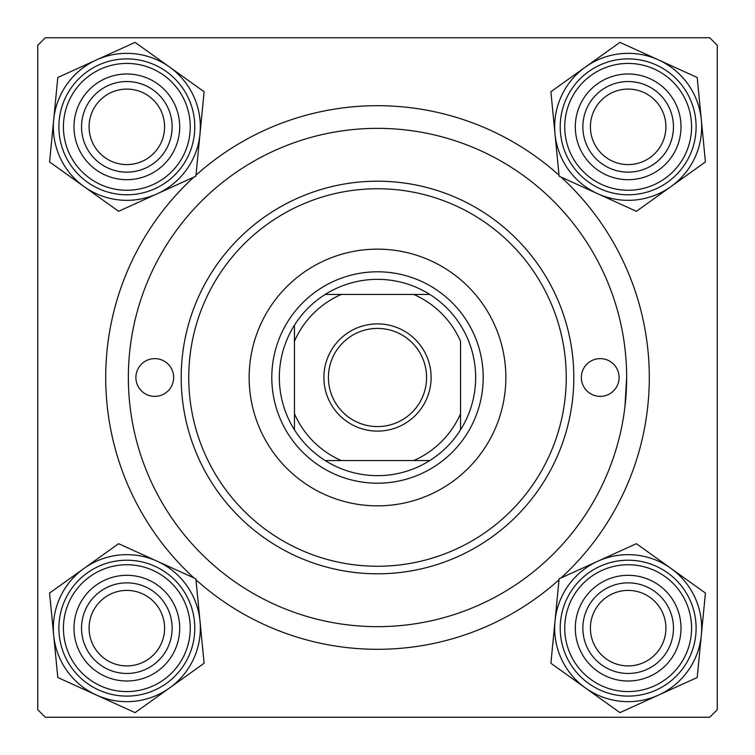 <?xml version="1.0" encoding="UTF-8"?>
<svg xmlns="http://www.w3.org/2000/svg" width="755" height="755" viewBox="0 0 755 755"><rect width="100%" height="100%" fill="white"/><g stroke="black" fill="none" stroke-linecap="round" stroke-linejoin="round"><path stroke-width="1.13" d="M193.884 577.896A271.8 271.8 0 0 1 193.884 177.104M195.97 175.207A271.8 271.8 0 0 1 559.03 175.207M561.116 177.104A271.8 271.8 0 0 1 561.116 577.896M709.7 37.75L45.3 37.75L37.75 45.3L37.75 709.7L45.3 717.25L709.7 717.25L717.25 709.7L717.25 45.3L709.7 37.75M624.998 406.171L626.65 377.5A249.15 249.15 0 0 0 377.5 128.35A249.15 249.15 0 0 0 128.35 377.5A249.15 249.15 0 0 0 377.5 626.65A249.15 249.15 0 0 0 626.65 377.5M559.03 579.793A271.8 271.8 0 0 1 195.97 579.793M590.41 628.16A37.75 37.75 0 0 0 628.16 665.91A37.75 37.75 0 0 0 665.91 628.16A37.75 37.75 0 0 0 628.16 590.41A37.75 37.75 0 0 0 590.41 628.16M673.46 628.16A45.3 45.3 0 0 1 628.16 673.46A45.3 45.3 0 0 1 582.86 628.16A45.3 45.3 0 0 1 628.16 582.86A45.3 45.3 0 0 1 673.46 628.16M89.09 628.16A37.75 37.75 0 0 0 126.84 665.91A37.75 37.75 0 0 0 164.59 628.16A37.75 37.75 0 0 0 126.84 590.41A37.75 37.75 0 0 0 89.09 628.16M172.14 628.16A45.3 45.3 0 0 1 126.84 673.46A45.3 45.3 0 0 1 81.54 628.16A45.3 45.3 0 0 1 126.84 582.86A45.3 45.3 0 0 1 172.14 628.16M665.91 126.84A37.75 37.75 0 0 0 628.16 89.09A37.75 37.75 0 0 0 590.41 126.84A37.75 37.75 0 0 0 628.16 164.59A37.75 37.75 0 0 0 665.91 126.84M582.86 126.84A45.3 45.3 0 0 1 628.16 81.54A45.3 45.3 0 0 1 673.46 126.84A45.3 45.3 0 0 1 628.16 172.14A45.3 45.3 0 0 1 582.86 126.84M164.59 126.84A37.75 37.75 0 0 0 126.84 89.09A37.75 37.75 0 0 0 89.09 126.84A37.75 37.75 0 0 0 126.84 164.59A37.75 37.75 0 0 0 164.59 126.84M81.54 126.84A45.3 45.3 0 0 1 126.84 81.54A45.3 45.3 0 0 1 172.14 126.84A45.3 45.3 0 0 1 126.84 172.14A45.3 45.3 0 0 1 81.54 126.84M585.418 687.947A73.49 73.49 0 0 1 555.01 621.035L550.895 663.267L619.93 712.626L697.195 677.518L705.425 593.053L636.389 543.694L559.125 578.802L555.01 621.035A73.49 73.49 0 0 1 670.902 568.373A73.49 73.49 0 0 1 658.558 695.072A73.49 73.49 0 0 1 585.418 687.947M580.048 650.027A52.85 52.85 0 0 1 606.293 580.048A52.85 52.85 0 0 1 676.272 606.293A52.85 52.85 0 0 1 650.027 676.272A52.85 52.85 0 0 1 580.048 650.027M669.402 609.417A45.3 45.3 0 0 0 609.417 586.918A45.3 45.3 0 0 0 586.918 646.903A45.3 45.3 0 0 0 646.903 669.402A45.3 45.3 0 0 0 669.402 609.417M690.023 600.055A67.95 67.95 0 0 1 656.265 690.023A67.95 67.95 0 0 1 566.297 656.265A67.95 67.95 0 0 1 600.055 566.297A67.95 67.95 0 0 1 690.023 600.055A67.95 67.95 0 0 0 600.055 566.297A67.95 67.95 0 0 0 566.297 656.265M53.69 635.285A73.49 73.49 0 0 1 84.098 568.373L49.575 593.053L57.805 677.518L135.07 712.626L204.105 663.267L195.875 578.802L118.611 543.694L84.098 568.373A73.49 73.49 0 0 1 199.99 621.035A73.49 73.49 0 0 1 96.442 695.072A73.49 73.49 0 0 1 53.69 635.285M78.728 606.293A52.85 52.85 0 0 1 148.707 580.048A52.85 52.85 0 0 1 174.952 650.027A52.85 52.85 0 0 1 104.973 676.272A52.85 52.85 0 0 1 78.728 606.293M168.082 646.903A45.3 45.3 0 0 0 145.583 586.918A45.3 45.3 0 0 0 85.598 609.417A45.3 45.3 0 0 0 108.097 669.402A45.3 45.3 0 0 0 168.082 646.903M188.703 656.265A67.95 67.95 0 0 1 98.735 690.023A67.95 67.95 0 0 1 64.977 600.055A67.95 67.95 0 0 1 154.945 566.297A67.95 67.95 0 0 1 188.703 656.265A67.95 67.95 0 0 0 154.945 566.297A67.95 67.95 0 0 0 64.977 600.055M701.31 119.715A73.49 73.49 0 0 1 670.902 186.627L705.425 161.947L697.195 77.482L619.93 42.374L550.895 91.733L559.125 176.198L636.389 211.306L670.902 186.627A73.49 73.49 0 0 1 555.01 133.965A73.49 73.49 0 0 1 658.558 59.928A73.49 73.49 0 0 1 701.31 119.715M676.272 148.707A52.85 52.85 0 0 1 606.293 174.952A52.85 52.85 0 0 1 580.048 104.973A52.85 52.85 0 0 1 650.027 78.728A52.85 52.85 0 0 1 676.272 148.707M586.918 108.097A45.3 45.3 0 0 0 609.417 168.082A45.3 45.3 0 0 0 669.402 145.583A45.3 45.3 0 0 0 646.903 85.598A45.3 45.3 0 0 0 586.918 108.097M566.297 98.735A67.95 67.95 0 0 1 656.265 64.977A67.95 67.95 0 0 1 690.023 154.945A67.95 67.95 0 0 1 600.055 188.703A67.95 67.95 0 0 1 566.297 98.735A67.95 67.95 0 0 0 600.055 188.703A67.95 67.95 0 0 0 690.023 154.945M169.582 67.053A73.49 73.49 0 0 1 199.99 133.965L204.105 91.733L135.07 42.374L57.805 77.482L49.575 161.947L118.611 211.306L195.875 176.198L199.99 133.965A73.49 73.49 0 0 1 84.098 186.627A73.49 73.49 0 0 1 96.442 59.928A73.49 73.49 0 0 1 169.582 67.053M174.952 104.973A52.85 52.85 0 0 1 148.707 174.952A52.85 52.85 0 0 1 78.728 148.707A52.85 52.85 0 0 1 104.973 78.728A52.85 52.85 0 0 1 174.952 104.973M85.598 145.583A45.3 45.3 0 0 0 145.583 168.082A45.3 45.3 0 0 0 168.082 108.097A45.3 45.3 0 0 0 108.097 85.598A45.3 45.3 0 0 0 85.598 145.583M64.977 154.945A67.95 67.95 0 0 1 98.735 64.977A67.95 67.95 0 0 1 188.703 98.735A67.95 67.95 0 0 1 154.945 188.703A67.95 67.95 0 0 1 64.977 154.945A67.95 67.95 0 0 0 154.945 188.703A67.95 67.95 0 0 0 188.703 98.735M619.1 377.5A18.875 18.875 0 0 0 600.225 358.625A18.875 18.875 0 0 0 581.35 377.5A18.875 18.875 0 0 0 600.225 396.375A18.875 18.875 0 0 0 619.1 377.5M173.65 377.5A18.875 18.875 0 0 0 154.775 358.625A18.875 18.875 0 0 0 135.9 377.5A18.875 18.875 0 0 0 154.775 396.375A18.875 18.875 0 0 0 173.65 377.5M505.85 377.5A128.35 128.35 0 0 0 377.5 249.15A128.35 128.35 0 0 0 249.15 377.5A128.35 128.35 0 0 0 377.5 505.85A128.35 128.35 0 0 0 505.85 377.5M188.75 377.5A188.75 188.75 0 0 0 377.5 566.25A188.75 188.75 0 0 0 566.25 377.5A188.75 188.75 0 0 0 377.5 188.75A188.75 188.75 0 0 0 188.75 377.5M573.8 377.5A196.3 196.3 0 0 1 377.5 573.8A196.3 196.3 0 0 1 181.2 377.5A196.3 196.3 0 0 1 377.5 181.2A196.3 196.3 0 0 1 573.8 377.5M377.5 323.895A53.605 53.605 0 0 1 431.105 377.5A53.605 53.605 0 0 1 377.5 431.105A53.605 53.605 0 0 1 323.895 377.5A53.605 53.605 0 0 1 377.5 323.895M377.5 426.575A49.075 49.075 0 0 0 426.575 377.5A49.075 49.075 0 0 0 377.5 328.425A49.075 49.075 0 0 0 328.425 377.5A49.075 49.075 0 0 0 377.5 426.575M377.5 279.35A98.15 98.15 0 0 0 325.188 294.45L341.288 294.45L325.188 294.45A98.15 98.15 0 0 0 294.45 429.812L294.45 413.712L294.45 429.812A98.15 98.15 0 0 0 429.812 460.55L413.712 460.55L429.812 460.55A98.15 98.15 0 0 0 460.55 429.812L460.55 341.288A90.6 90.6 0 0 0 413.712 294.45L341.288 294.45A90.6 90.6 0 0 0 294.45 341.288L294.45 413.712A90.6 90.6 0 0 0 341.288 460.55L413.712 460.55A90.6 90.6 0 0 0 460.55 413.712L460.55 429.812A98.15 98.15 0 0 0 429.812 294.45L413.712 294.45L429.812 294.45A98.15 98.15 0 0 0 377.5 279.35M377.5 483.2A105.7 105.7 0 0 1 271.8 377.5A105.7 105.7 0 0 1 377.5 271.8A105.7 105.7 0 0 1 483.2 377.5A105.7 105.7 0 0 1 377.5 483.2M325.188 460.55L341.288 460.55L325.188 460.55M294.45 325.188L294.45 341.288L294.45 325.188M570.421 654.396A63.42 63.42 0 0 0 654.396 685.899A63.42 63.42 0 0 0 685.899 601.924A63.42 63.42 0 0 0 601.924 570.421A63.42 63.42 0 0 0 570.421 654.396M69.101 601.924A63.42 63.42 0 0 0 100.604 685.899A63.42 63.42 0 0 0 184.579 654.396A63.42 63.42 0 0 0 153.076 570.421A63.42 63.42 0 0 0 69.101 601.924M685.899 153.076A63.42 63.42 0 0 0 654.396 69.101A63.42 63.42 0 0 0 570.421 100.604A63.42 63.42 0 0 0 601.924 184.579A63.42 63.42 0 0 0 685.899 153.076M184.579 100.604A63.42 63.42 0 0 0 100.604 69.101A63.42 63.42 0 0 0 69.101 153.076A63.42 63.42 0 0 0 153.076 184.579A63.42 63.42 0 0 0 184.579 100.604"/></g></svg>
